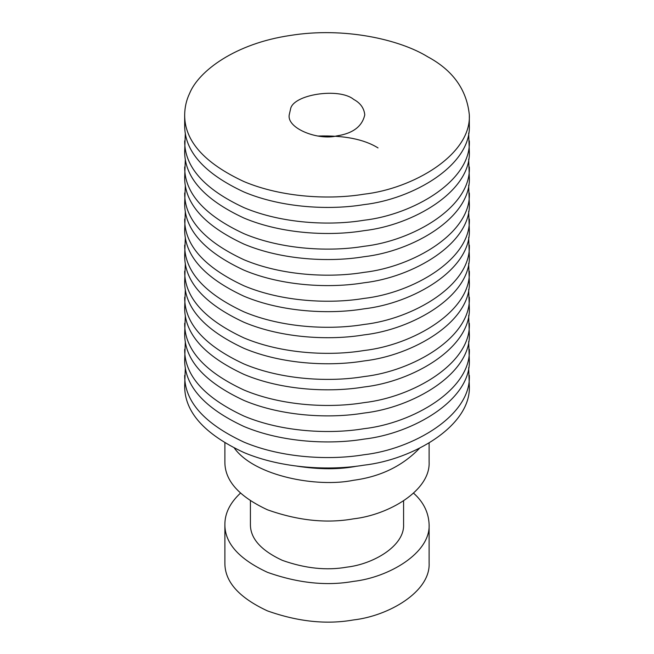 <?xml version="1.0" encoding="UTF-8"?>
<svg xmlns="http://www.w3.org/2000/svg" width="654" height="654" viewBox="0 0 654 654"><rect width="100%" height="100%" fill="white"/><g stroke="black" fill="none" stroke-linecap="round" stroke-linejoin="round"><path stroke-width="0.98" d="M468.681 367.581L469.327 385.819C471.395 425.95 412.723 459.713 363.837 465.19C330.417 470.749 282.471 468.755 243.999 452.568C204.228 434.043 184.453 411.791 184.673 385.819L185.319 367.581M469.327 375.396C471.395 415.527 412.723 449.29 363.837 454.767C330.417 460.326 282.471 458.331 243.999 442.145C204.228 423.62 184.453 401.368 184.673 375.396M468.681 341.527L469.327 359.765C471.395 399.896 412.723 433.659 363.837 439.136C330.417 444.695 282.471 442.693 243.999 426.514C204.228 407.99 184.453 385.737 184.673 359.765L185.319 341.527M469.327 349.342C471.395 389.473 412.723 423.236 363.837 428.713C330.417 434.272 282.471 432.278 243.999 416.091C204.228 397.567 184.453 375.314 184.673 349.342M468.681 315.473L469.327 333.712C471.395 373.843 412.723 407.606 363.837 413.083C330.417 418.642 282.471 416.639 243.999 400.461C204.228 381.936 184.453 359.684 184.673 333.712L185.319 315.473M469.327 323.289C471.395 363.42 412.723 397.182 363.837 402.66C330.417 408.219 282.471 406.216 243.999 390.037C204.228 371.513 184.453 349.261 184.673 323.289M468.681 289.411L469.327 307.65C471.395 347.789 412.723 381.552 363.837 387.021C330.417 392.588 282.471 390.585 243.999 374.407C204.228 355.882 184.453 333.63 184.673 307.65L185.319 289.411M469.327 297.235C471.395 337.366 412.723 371.129 363.837 376.598C330.417 382.165 282.471 380.162 243.999 363.984C204.228 345.459 184.453 323.207 184.673 297.235M468.681 263.358L469.327 281.596C471.395 321.727 412.723 355.49 363.837 360.967C330.417 366.526 282.471 364.531 243.999 348.353C204.228 329.82 184.453 307.576 184.673 281.596L185.319 263.358M469.327 271.173C471.395 311.304 412.723 345.067 363.837 350.544C330.417 356.111 282.471 354.108 243.999 337.93C204.228 319.397 184.453 297.153 184.673 271.173M468.681 237.304L469.327 255.542C471.395 295.673 412.723 329.436 363.837 334.913C330.417 340.472 282.471 338.478 243.999 322.291C204.228 303.767 184.453 281.514 184.673 255.542L185.319 237.304M469.327 245.119C471.395 285.25 412.723 319.013 363.837 324.49C330.417 330.049 282.471 328.055 243.999 311.868C204.228 293.344 184.453 271.091 184.673 245.119M468.681 211.25L469.327 229.489C471.395 269.62 412.723 303.382 363.837 308.86C330.417 314.419 282.471 312.416 243.999 296.237C204.228 277.713 184.453 255.461 184.673 229.489L185.319 211.25M469.327 219.065C471.395 259.197 412.723 292.959 363.837 298.437C330.417 303.996 282.471 302.001 243.999 285.814C204.228 267.29 184.453 245.037 184.673 219.065M468.681 185.196L469.327 203.435C471.395 243.566 412.723 277.329 363.837 282.806C330.417 288.365 282.471 286.362 243.999 270.184C204.228 251.659 184.453 229.407 184.673 203.435L185.319 185.196M469.327 193.012C471.395 233.143 412.723 266.906 363.837 272.383C330.417 277.942 282.471 275.939 243.999 259.761C204.228 241.236 184.453 218.984 184.673 193.012M318.073 136.032C344.11 135.288 364.098 139.245 378.028 147.918M468.681 159.135L469.327 177.373C471.395 217.512 412.723 251.275 363.837 256.744C330.417 262.311 282.471 260.308 243.999 244.13C204.228 225.605 184.453 203.353 184.673 177.373L185.319 159.135M469.327 166.958C471.395 207.089 412.723 240.852 363.837 246.321C330.417 251.888 282.471 249.885 243.999 233.707C204.228 215.182 184.453 192.93 184.673 166.958M468.681 133.081L469.327 151.319C471.395 191.45 412.723 225.213 363.837 230.69C330.417 236.249 282.471 234.255 243.999 218.068C204.228 199.544 184.453 177.299 184.673 151.319L185.319 133.081M469.327 140.896C471.395 181.027 412.723 214.79 363.837 220.267C330.417 225.834 282.471 223.832 243.999 207.653C204.228 189.12 184.453 166.876 184.673 140.896M469.327 114.842L469.327 125.266C471.395 165.397 412.723 199.159 363.837 204.637C330.417 210.196 282.471 208.201 243.999 192.014C204.228 173.49 184.453 151.238 184.673 125.266L184.673 114.842C184.788 107.174 186.406 100.087 189.529 93.579C198.644 70.869 235.538 43.483 290.163 35.471C344.413 26.642 400.076 39.706 427.634 56.743C452.846 70.272 466.743 89.639 469.327 114.842C471.395 154.973 412.723 188.736 363.837 194.213C330.417 199.772 282.471 197.778 243.999 181.591C204.228 163.067 184.453 140.814 184.673 114.842M353.708 99.424C360.395 103.013 364.082 108.155 364.769 114.842C362.193 126.459 352.866 133.481 336.777 135.909C318.408 140.643 286.714 128.585 289.231 114.842L290.523 109.202C292.665 94.47 339.091 87.284 353.708 99.424M413.573 493.165C423.408 501.929 428.583 512.352 429.114 524.434L429.114 562.996C430.602 591.788 388.509 616.011 353.43 619.943C326.583 624.725 297.922 621.709 267.453 610.893C238.914 597.601 224.723 581.635 224.886 562.996L224.886 524.434C224.862 513.292 230.044 502.869 240.427 493.165M429.114 524.434C430.602 553.227 388.509 577.449 353.43 581.381C326.583 586.164 297.922 583.147 267.453 572.324C238.914 559.031 224.723 543.073 224.886 524.434M403.583 500.899L403.583 524.434C404.703 546.033 373.132 564.198 346.824 567.141C326.689 570.729 305.189 568.465 282.34 560.355C260.93 550.382 250.294 538.414 250.417 524.434L250.417 500.899M429.114 443.06L429.114 461.904C430.602 490.696 388.509 514.919 353.43 518.851C326.583 523.633 297.922 520.617 267.453 509.793C238.914 496.5 224.723 480.535 224.886 461.904L224.886 443.06M419.566 448.235C402.48 466.049 380.432 476.733 353.43 480.289C317.492 487.786 254.905 476.341 234.434 448.235M357.035 466.139C339.467 469.597 319.446 469.597 296.965 466.139"/></g></svg>
